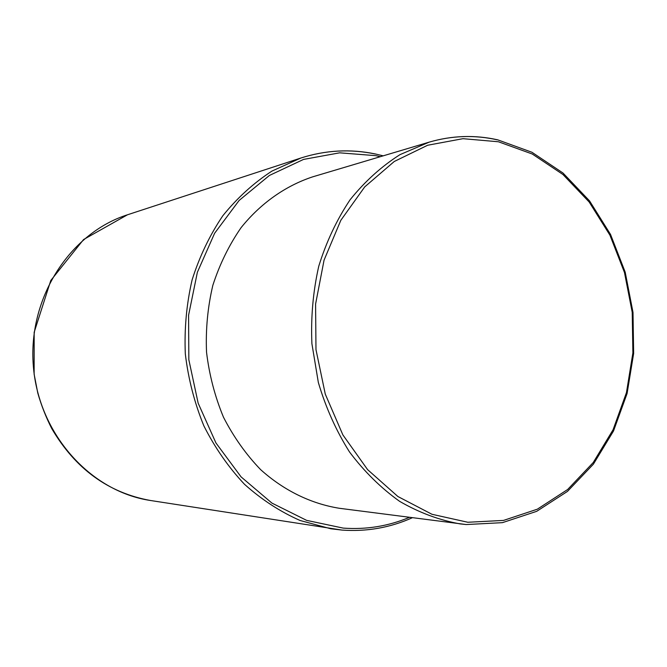 <?xml version="1.0" encoding="UTF-8"?>
<svg xmlns="http://www.w3.org/2000/svg" width="667" height="667" viewBox="0 0 667 667"><rect width="100%" height="100%" fill="white"/><g stroke="black" fill="none" stroke-linecap="round" stroke-linejoin="round"><path stroke-width="1" d="M497.707 139.837L531.958 152.268L562.998 173.02L589.545 200.884L610.538 234.45L625.204 272.169L633.008 312.406L633.65 353.435L627.08 393.547L613.507 431.015L593.388 464.174L567.434 491.429L536.685 511.331L502.426 522.661L466.233 524.545L339.328 508.279C311.055 503.735 283.875 490.545 260.639 469.643C245.981 454.41 233.6 436.935 223.478 417.208C214.899 396.523 209.255 374.846 206.537 352.201C205.586 329.406 207.695 307.112 212.848 285.309C219.676 264.224 229.098 244.989 241.12 227.605C260.722 203.243 285.434 185.876 312.615 176.863L429.265 142.113L400.017 154.627C381.491 166.383 364.857 181.424 350.108 199.75C336.76 219.718 326.305 241.888 318.751 266.25C313.056 291.462 310.78 317.284 311.906 343.705L318.342 382.483C325.763 407.57 336.135 430.707 349.466 451.901C364.232 471.561 380.957 488.044 399.633 501.351C419.076 512.606 439.211 520.118 460.038 523.887L466.2 524.545M467.817 522.261L503.527 520.418L537.327 509.196L567.659 489.495L593.246 462.514L613.09 429.698L626.455 392.605L632.891 352.901L632.216 312.298L624.47 272.503L609.938 235.193L589.169 202.009L562.923 174.479L532.249 154.002L498.432 141.771L462.99 138.678L427.655 145.239L394.272 161.481L364.741 186.877L340.82 220.327L324.062 260.13L315.583 304.085L315.983 349.641L325.279 394.114L342.863 434.884L367.6 469.635L397.916 496.523L431.974 514.282L467.817 522.261M497.19 139.812C474.554 134.776 451.909 135.543 429.265 142.113C452.001 135.518 474.737 134.734 497.474 139.787M380.365 156.678L375.888 155.669L339.661 152.826L303.527 159.421L269.376 175.471L239.128 200.45L214.616 233.267L197.382 272.236L188.578 315.233L188.836 359.746L198.157 403.176L215.95 442.971L241.07 476.872L271.911 503.085L306.628 520.368L343.23 528.106C366.308 529.765 388.377 526.18 409.438 517.342M374.979 153.952C350.208 148.808 325.513 150.158 300.892 158.012L271.961 171.077C253.685 182.95 237.319 197.832 222.845 215.724C209.755 235.126 199.516 256.512 192.104 279.89C186.527 304.027 184.259 328.698 185.318 353.91C188.311 378.956 194.497 402.951 203.877 425.888C214.932 447.774 228.473 467.242 244.497 484.292C261.647 499.641 280.19 511.714 300.125 520.502L330.782 528.764L341.979 530.073M412.373 517.725C390.103 527.705 366.65 531.824 342.004 530.082L150.509 500.5C90.562 491.596 38.636 434.092 33.35 366.158C27.681 298.257 69.727 233.183 127.48 214.782L300.892 158.012C325.579 150.133 350.342 148.774 375.179 153.927M383.2 155.836L375.321 153.96M150.509 500.5C108.279 492.821 75.354 468.826 51.726 428.531C45.973 417.225 41.329 405.403 37.786 393.063L34.125 374.162L34.167 332.299L50.792 280.482L83.592 239.528L127.48 214.782"/></g></svg>
